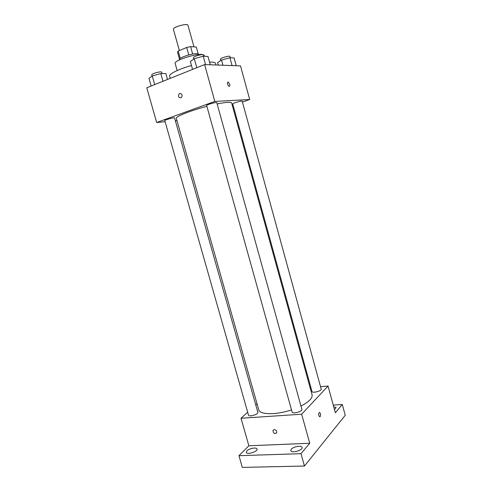 <?xml version="1.0" encoding="UTF-8"?>
<svg xmlns="http://www.w3.org/2000/svg" width="492" height="492" viewBox="0 0 492 492"><rect width="100%" height="100%" fill="white"/><g stroke="black" fill="none" stroke-linecap="round" stroke-linejoin="round"><path stroke-width="0.74" d="M193.983 46.869L187.981 25.277C187.723 22.86 172.391 27.14 173.424 29.342L179.371 50.571M180.263 58.364L178.215 51.063L177.538 52.134L179.482 59.077M178.215 51.063L186.696 47.472L190.601 46.605L196.296 47.047L198.19 53.843M192.667 54.028L190.601 46.605M179.389 59.938L179.309 59.655C178.252 57.896 192.218 53.148 197.064 53.64L198.725 54.538M188.768 54.907L186.696 47.472M177.157 70.547L175.158 63.431C173.541 60.86 194.641 53.714 201.843 54.44L204.155 55.332L204.42 56.279M209.567 62.14L212.015 62.115C214.118 62.213 215.281 62.625 215.49 63.339L215.951 64.999M170.232 78.363L169.611 76.149C168.67 74.052 178.959 68.972 191.511 65.528M165.121 121.721L156.671 122.514L146.764 87.767L204.604 64.587L240.514 65.891L249.702 99.513L242.445 102.072M156.671 122.514L214.832 101.42L204.604 64.587M214.832 101.42L249.702 99.513M229.672 84.126C229.992 85.633 229.764 86.358 228.983 86.303C227.181 84.403 226.91 82.957 228.159 81.967L229.672 84.126C229.992 85.633 229.758 86.358 228.983 86.303C227.181 84.403 226.91 82.957 228.159 81.973L229.672 84.126M300.956 406.048C308.994 401.859 312.703 398.108 312.069 394.793L231.621 102.951C231.012 101.807 226.185 102.133 217.144 103.929M206.898 106.34C190.472 110.577 175.257 116.672 176.333 118.388L258.7 409.695C259.585 414.817 276 415.137 291.498 409.885M176.96 120.614L175.361 120.761M233.128 105.362L232.359 105.632M174.568 117.963C174.611 117.139 164.34 119.937 164.808 120.62L248.509 415.162C248.835 417.228 258.675 414.295 257.87 412.37L174.568 117.963M216.794 102.68C216.831 101.789 206.179 104.784 206.671 105.528L292.1 412.044C292.451 414.276 302.728 411.46 301.879 409.362L216.794 102.68M242.199 101.18C242.248 100.399 232.279 103.246 232.722 103.886L311.983 391.503C312.266 393.471 321.952 390.937 321.196 389.092L242.199 101.18M179.648 93.462C182.126 93.751 182.704 95.147 181.388 97.65C178.627 97.982 177.895 96.678 179.186 93.726L179.648 93.462C182.126 93.751 182.704 95.147 181.388 97.65C178.633 97.982 177.895 96.678 179.193 93.726L179.654 93.462M247.679 412.228L241.018 418.255L301.664 414.215L328.047 386.042L320.538 386.712M310.895 387.567L310.101 387.634M257.021 403.766L255.76 404.91M241.018 418.255L248.872 445.777L238.958 455.69L242.316 467.4L304.45 466.029L300.993 453.661L309.726 443.261L301.664 414.215M304.45 466.029L345.236 415.279L342.297 404.467L333.262 405.119M328.047 386.042L335.347 412.745L342.297 404.467M320.403 413.686C320.741 415.734 320.458 416.767 319.548 416.779C318.318 414.701 318.342 413.255 319.634 412.431L320.403 413.686M248.872 445.777L309.726 443.261M274.265 429.565C276.153 429.916 276.959 431.004 276.701 432.819C274.53 434.178 273.3 433.372 273.005 430.414L274.265 429.565M276.701 432.819C274.53 434.178 273.3 433.372 273.005 430.414L274.272 429.559M320.397 413.686C320.741 415.734 320.458 416.767 319.548 416.779C318.312 414.701 318.342 413.255 319.628 412.431L320.397 413.686M291.307 449.202C293.398 446.558 301.688 445.198 302.057 447.456C303.152 450.266 291.319 453.581 290.809 450.611L291.307 449.202M246.916 450.844C249.167 448.372 256.707 447.013 257.033 449.03C258.072 451.601 246.75 455.088 246.271 452.345L246.916 450.844M238.958 455.69L300.993 453.661M333.687 406.675L336.116 407.591L334.474 409.541M151.13 86.014L148.965 78.4L152.249 75.971L160.798 73.56L165.878 73.622L167.52 79.446M154.697 84.587L152.249 75.971M162.981 81.266L160.798 73.56M162.009 73.572L161.622 72.201C161.542 70.934 151.204 73.708 151.794 74.839L152.139 76.051M218.276 65.085L217.593 62.613L221.56 60.073L229.905 57.718L234.1 57.958L236.228 65.737M222.987 65.258L221.56 60.073M232.064 65.584L229.905 57.718M230.281 57.742L229.936 56.475C229.869 55.264 219.856 58.161 220.416 59.231L220.785 60.571M192.587 69.403L190.373 61.457L194.291 58.726L203.208 56.211L207.999 56.482L210.299 64.796M196.794 67.718L194.291 58.726M205.539 64.624L203.208 56.211M203.916 56.248L203.553 54.932C203.454 53.554 192.741 56.58 193.368 57.804L193.737 59.114"/></g></svg>
